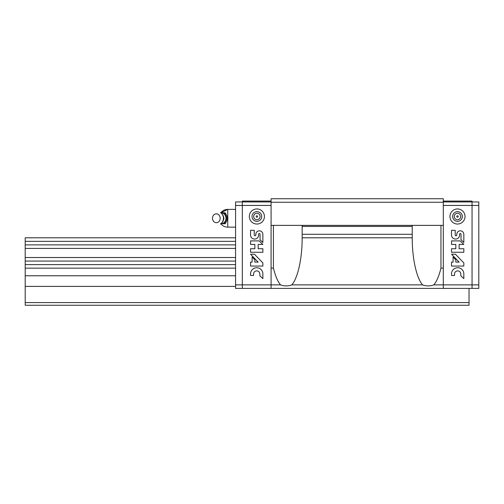 <?xml version="1.0" encoding="UTF-8"?>
<svg xmlns="http://www.w3.org/2000/svg" width="504" height="504" viewBox="0 0 504 504"><rect width="100%" height="100%" fill="white"/><g stroke="black" fill="none" stroke-linecap="round" stroke-linejoin="round"><path stroke-width="0.76" d="M469.035 288.395L469.035 305.26L25.2 305.26L25.2 261.116M235.576 244.881L25.2 244.881L25.2 261.072L235.576 261.072M25.2 244.881L25.2 237.8L235.576 237.8M235.576 248.422L25.2 248.422M235.576 257.531L25.2 257.531M235.576 264.613L25.2 264.613M235.576 268.153L25.2 268.153M235.576 275.77L25.2 275.77M235.576 286.398L25.2 286.398M469.035 302.595L25.2 302.595M235.576 241.34L25.2 241.34M412.222 225.37L412.222 226.435L302.154 226.435L302.154 225.37L443.293 225.37L443.293 202.255L271.083 202.255L271.083 225.37L302.154 225.37M412.222 226.435L412.222 234.284L302.154 234.284L302.154 226.435M412.222 234.284L412.222 237.8L302.154 237.8L302.154 234.284M433.843 284.88C436.716 281.396 439.091 275.801 440.956 268.103L443.293 268.103L443.293 284.88L433.843 284.88C430.082 286.247 426.321 286.247 422.56 284.88L291.816 284.88C288.055 286.247 284.294 286.247 280.533 284.88L271.083 284.88L271.083 288.395L443.293 288.395L443.293 284.88L472.053 284.88L472.053 288.395L443.293 288.395M422.56 284.88C416.462 277.849 412.159 258.256 412.222 237.8M302.154 237.8C302.217 258.256 297.921 277.849 291.816 284.88M280.533 284.88C277.66 281.396 275.291 275.801 273.42 268.103L273.42 225.37M271.083 288.395L242.323 288.395L242.323 201.934L235.576 201.934L235.576 288.395L242.323 288.395L242.323 284.88L271.083 284.88L271.083 268.103L273.42 268.103M443.293 202.255L443.293 198.74L271.083 198.74L271.083 202.255M443.293 268.103L443.293 225.37M271.083 268.103L271.083 225.37M440.956 268.103L440.956 225.37M443.293 201.077L472.053 201.077L472.053 288.395L478.8 288.395L478.8 284.88L472.053 284.88L472.053 205.449L443.293 205.449M478.8 284.88L478.8 201.934L443.293 201.934M465.041 216.493A7.547 7.547 0 0 0 453.726 209.96A7.547 7.547 0 0 0 453.726 223.026A7.547 7.547 0 0 0 465.041 216.493M455.824 248.737L451.515 248.737L451.515 252.265L463.831 252.265L463.831 248.737L459.131 248.737L459.131 244.427L463.831 244.427L460.133 240.906L451.515 240.906L451.515 244.427L455.824 244.427L455.824 248.737M451.515 273.892L451.515 275.461L454.545 275.461L454.545 273.892A3.137 3.137 0 0 1 457.676 270.875A3.137 3.137 0 0 1 460.807 273.892L460.807 275.852L463.831 278.592L463.831 273.892A6.161 6.161 0 0 0 457.676 267.731A6.161 6.161 0 0 0 451.515 273.892M451.515 262.112L451.515 266.055L463.831 266.055L463.831 262.924L455.433 254.224L451.515 254.224L459.131 262.112L455.824 262.112L455.824 259.856L453.083 257.021L453.083 262.112L451.515 262.112M455.213 230.303L451.515 230.303L451.515 235.009A4.051 4.051 0 0 0 455.566 239.06A4.051 4.051 0 0 0 459.623 235.009L459.623 234.221A0.693 0.693 0 0 1 460.31 233.535A0.693 0.693 0 0 1 461.002 234.221L461.002 239.765L463.831 242.468L463.831 234.221A3.528 3.528 0 0 0 460.31 230.826A3.528 3.528 0 0 0 456.788 234.221L456.788 235.009A0.787 0.787 0 0 1 456 235.79A0.787 0.787 0 0 1 455.213 235.009L455.213 230.303M458.224 216.493A0.724 0.724 0 0 0 457.134 215.863A0.724 0.724 0 0 0 457.134 217.123A0.724 0.724 0 0 0 458.224 216.493M462.338 216.493A4.838 4.838 0 0 0 455.074 212.297A4.838 4.838 0 0 0 455.074 220.689A4.838 4.838 0 0 0 462.338 216.493M459.465 212.071A4.838 4.838 0 0 0 452.655 216.493A4.838 4.838 0 0 0 459.465 220.916M472.053 201.934L472.053 205.449L478.8 205.449M235.576 284.88L242.323 284.88L242.323 201.077L271.083 201.077M249.335 216.493A7.547 7.547 0 0 1 260.656 209.96A7.547 7.547 0 0 1 260.656 223.026A7.547 7.547 0 0 1 249.335 216.493M235.576 205.449L271.083 205.449M254.854 248.737L250.545 248.737L250.545 252.265L262.868 252.265L262.868 248.737L258.161 248.737L258.161 244.427L262.868 244.427L259.163 240.906L250.545 240.906L250.545 244.427L254.854 244.427L254.854 248.737M250.545 273.892L250.545 275.461L253.575 275.461L253.575 273.892A3.137 3.137 0 0 1 256.706 270.875A3.137 3.137 0 0 1 259.844 273.892L259.844 275.852L262.868 278.592L262.868 273.892A6.161 6.161 0 0 0 256.706 267.731A6.161 6.161 0 0 0 250.545 273.892M250.545 262.112L250.545 266.055L262.868 266.055L262.868 262.924L254.463 254.224L250.545 254.224L258.161 262.112L254.854 262.112L254.854 259.856L252.113 257.021L252.113 262.112L250.545 262.112M254.249 230.303L250.545 230.303L250.545 235.009A4.051 4.051 0 0 0 254.596 239.06A4.051 4.051 0 0 0 258.653 235.009L258.653 234.221A0.693 0.693 0 0 1 259.339 233.535A0.693 0.693 0 0 1 260.033 234.221L260.033 239.765L262.868 242.468L262.868 234.221A3.528 3.528 0 0 0 259.339 230.826A3.528 3.528 0 0 0 255.818 234.221L255.818 235.009A0.787 0.787 0 0 1 255.03 235.79A0.787 0.787 0 0 1 254.249 235.009L254.249 230.303M242.323 201.934L271.083 201.934M252.038 216.493A4.838 4.838 0 0 1 259.302 212.297A4.838 4.838 0 0 1 259.302 220.689A4.838 4.838 0 0 1 252.038 216.493M256.158 216.493A0.724 0.724 0 0 1 257.248 215.863A0.724 0.724 0 0 1 257.248 217.123A0.724 0.724 0 0 1 256.158 216.493M227.052 218.27L224.318 223.738L225.319 223.738L228.054 218.27L225.319 212.801L224.318 212.801L227.052 218.27L228.054 218.27M227.764 217.375L227.764 209.393A8.877 8.877 0 0 0 220.771 212.801L227.764 209.393L235.576 209.393M224.318 223.738L220.733 223.738M220.733 212.801L224.318 212.801M220.185 218.27A4.441 3.843 -90 0 0 214.421 214.427A4.441 3.843 -90 0 0 214.421 222.113A4.441 3.843 -90 0 0 220.185 218.27M223.455 218.27A6.325 5.475 -90 0 0 220.462 212.631C222.472 213.797 223.574 215.674 223.751 218.27C223.562 220.878 222.466 222.755 220.462 223.908A6.325 5.475 -90 0 0 223.455 218.27M220.84 223.663A5.418 4.694 -90 0 0 225.962 218.27A5.418 4.694 -90 0 0 220.84 212.871M460.719 216.493A3.219 3.219 0 0 0 455.887 213.702A3.219 3.219 0 0 0 455.887 219.284A3.219 3.219 0 0 0 460.719 216.493M253.657 216.493A3.219 3.219 0 0 1 258.495 213.702A3.219 3.219 0 0 1 258.495 219.284A3.219 3.219 0 0 1 253.657 216.493M227.764 219.158L227.764 227.147L235.576 227.147M223.499 220.04A3.994 3.459 -90 0 0 223.858 218.27A3.994 3.459 -90 0 0 223.499 216.499M220.771 223.738A8.877 8.877 0 0 0 227.764 227.147"/></g></svg>
